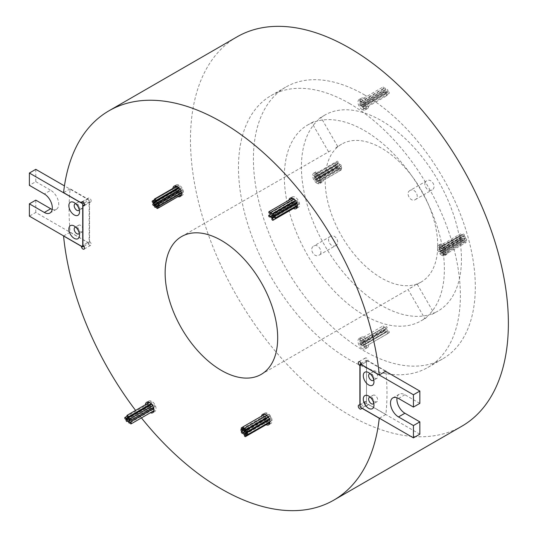 <?xml version="1.0" encoding="UTF-8"?>
<svg xmlns="http://www.w3.org/2000/svg" width="537" height="537" viewBox="0 0 537 537"><rect width="100%" height="100%" fill="white"/><g stroke="black" fill="none" stroke-linecap="round" stroke-linejoin="round"><path stroke-width="0.4" stroke-dasharray="2.69 2.01" d="M373.725 379.881A3.772 2.175 -120 0 0 373.967 378.753A3.772 2.175 -120 0 0 371.295 374.128L368.63 372.591L371.295 374.128A3.772 2.175 -120 0 0 370.201 373.772M373.725 403.287A3.772 2.175 -120 0 0 373.967 402.153A3.772 2.175 -120 0 0 371.295 397.534L368.63 395.997L371.295 397.534A3.772 2.175 -120 0 0 370.201 397.172M375.034 395.38A3.772 2.175 -120 0 0 373.148 395.192A3.772 2.175 -120 0 0 372.564 398.212A3.772 2.175 -120 0 0 375.034 401.542A3.772 2.175 -120 0 0 376.914 401.723A3.772 2.175 -120 0 0 377.498 398.702A3.772 2.175 -120 0 0 375.034 395.38M375.034 371.973A3.772 2.175 -120 0 0 373.148 371.785A3.772 2.175 -120 0 0 372.564 374.813A3.772 2.175 -120 0 0 375.034 378.135A3.772 2.175 -120 0 0 376.914 378.323A3.772 2.175 -120 0 0 377.498 375.296A3.772 2.175 -120 0 0 375.034 371.973M419.84 403.388L404.905 394.762A11.317 6.531 -120 0 0 399.246 394.205A11.317 6.531 -120 0 0 397.038 397.769M419.84 434.185L366.496 403.388L360.092 407.08M366.496 403.388L366.496 360.273L361.159 363.354M366.496 360.273L385.546 371.268M79.288 209.886A3.772 2.175 -120 0 0 79.523 208.759A3.772 2.175 -120 0 0 76.858 204.134L74.187 202.597L76.858 204.134A3.772 2.175 -120 0 0 75.757 203.778M79.288 233.293A3.772 2.175 -120 0 0 79.523 232.159A3.772 2.175 -120 0 0 76.858 227.54L74.187 226.003L76.858 227.54A3.772 2.175 -120 0 0 75.757 227.178M80.59 225.386A3.772 2.175 -120 0 0 78.704 225.198A3.772 2.175 -120 0 0 78.127 228.218A3.772 2.175 -120 0 0 80.59 231.548A3.772 2.175 -120 0 0 82.476 231.729A3.772 2.175 -120 0 0 83.054 228.708A3.772 2.175 -120 0 0 80.59 225.386M80.59 201.979A3.772 2.175 -120 0 0 78.704 201.791A3.772 2.175 -120 0 0 78.127 204.819A3.772 2.175 -120 0 0 80.59 208.141A3.772 2.175 -120 0 0 82.476 208.329A3.772 2.175 -120 0 0 83.054 205.302A3.772 2.175 -120 0 0 80.59 201.979M52.183 209.443A11.317 6.531 -120 0 0 56.378 209.316A11.317 6.531 -120 0 0 58.11 200.247A11.317 6.531 -120 0 0 50.72 190.279L44.316 193.971M35.784 169.336L35.784 181.654L29.381 185.352M35.784 181.654L50.72 190.279M83.9 246.268L89.122 243.248L89.122 200.133L84.014 203.08M89.122 200.133L64.447 185.883M89.122 243.248L35.784 212.451L29.381 216.149M35.784 212.451L35.784 200.133M261.499 416.182A6.035 3.484 -120 0 0 263.707 422.794M263.889 423.002A6.035 3.484 -120 0 0 265.681 424.492A6.035 3.484 -120 0 0 266.104 424.707M269.574 423.834A6.035 3.484 -120 0 0 270.836 423.559A6.035 3.484 -120 0 0 271.756 418.719A6.035 3.484 -120 0 0 267.815 413.403A6.035 3.484 -120 0 0 264.801 413.101A6.035 3.484 -120 0 0 263.929 414.061M263.633 414.953A6.035 3.484 -120 0 0 265.842 421.558M266.023 421.767A6.035 3.484 -120 0 0 267.815 423.257A6.035 3.484 -120 0 0 268.238 423.478M269.138 422.277A0.98 0.564 -120 0 0 268.493 421.397A0.98 0.564 -120 0 0 268.003 421.35A0.98 0.564 -120 0 0 267.856 422.136A0.98 0.564 -120 0 0 268.493 422.995A0.98 0.564 -120 0 0 268.983 423.049M268.554 416.303A0.98 0.564 -120 0 0 269.044 416.356A0.98 0.564 -120 0 0 269.198 415.571A0.98 0.564 -120 0 0 268.554 414.705A0.98 0.564 -120 0 0 268.064 414.658A0.98 0.564 -120 0 0 267.916 415.443A0.98 0.564 -120 0 0 268.554 416.303M265.963 418.491A0.98 0.564 -120 0 0 265.5 418.028A0.98 0.564 -120 0 0 265.01 417.974A0.98 0.564 -120 0 0 264.862 418.766A0.98 0.564 -120 0 0 265.5 419.625A0.98 0.564 -120 0 0 265.99 419.679A0.98 0.564 -120 0 0 266.01 418.571M265.392 415.947A0.98 0.564 -120 0 0 265.882 416A0.98 0.564 -120 0 0 266.03 415.215A0.98 0.564 -120 0 0 265.392 414.349A0.98 0.564 -120 0 0 264.895 414.302A0.98 0.564 -120 0 0 264.748 415.088A0.98 0.564 -120 0 0 265.392 415.947M266.547 415.202A0.98 0.564 -120 0 0 267.037 415.255A0.98 0.564 -120 0 0 267.184 414.463A0.98 0.564 -120 0 0 266.547 413.604A0.98 0.564 -120 0 0 266.057 413.557A0.98 0.564 -120 0 0 265.902 414.342A0.98 0.564 -120 0 0 266.547 415.202M270.729 420.981A0.98 0.564 -120 0 0 271.219 421.035A0.98 0.564 -120 0 0 271.366 420.249A0.98 0.564 -120 0 0 270.729 419.384A0.98 0.564 -120 0 0 270.239 419.337A0.98 0.564 -120 0 0 270.091 420.122A0.98 0.564 -120 0 0 270.729 420.981M270.165 418.108A0.98 0.564 -120 0 0 270.655 418.155A0.98 0.564 -120 0 0 270.802 417.37A0.98 0.564 -120 0 0 270.165 416.504A0.98 0.564 -120 0 0 269.675 416.457A0.98 0.564 -120 0 0 269.52 417.242A0.98 0.564 -120 0 0 270.165 418.108M268.003 416.954A0.98 0.564 -120 0 0 267.312 415.779A0.98 0.564 -120 0 0 266.822 415.725A0.98 0.564 -120 0 0 266.674 416.517A0.98 0.564 -120 0 0 267.312 417.377A0.98 0.564 -120 0 0 267.802 417.43M265.05 417.531A0.98 0.564 -120 0 0 265.54 417.585A0.98 0.564 -120 0 0 265.687 416.799A0.98 0.564 -120 0 0 265.05 415.933A0.98 0.564 -120 0 0 264.56 415.886A0.98 0.564 -120 0 0 264.405 416.672A0.98 0.564 -120 0 0 265.05 417.531M267.708 420.196A0.98 0.564 -120 0 0 267.017 418.947A0.98 0.564 -120 0 0 266.527 418.9A0.98 0.564 -120 0 0 266.379 419.686A0.98 0.564 -120 0 0 267.017 420.552A0.98 0.564 -120 0 0 267.507 420.599M269.943 421.807A0.98 0.564 -120 0 0 270.051 421.015A0.98 0.564 -120 0 0 269.42 420.182A0.98 0.564 -120 0 0 268.93 420.135A0.98 0.564 -120 0 0 268.775 420.921A0.98 0.564 -120 0 0 269.42 421.787A0.98 0.564 -120 0 0 269.91 421.834M269.373 419.222A0.98 0.564 -120 0 0 269.426 418.417A0.98 0.564 -120 0 0 268.809 417.632A0.98 0.564 -120 0 0 268.319 417.585A0.98 0.564 -120 0 0 268.164 418.37A0.98 0.564 -120 0 0 268.809 419.229A0.98 0.564 -120 0 0 269.299 419.283M145.413 404.73A6.035 3.484 -120 0 0 149.675 412.436A6.035 3.484 -120 0 0 150.34 412.765M153.562 411.785A6.035 3.484 -120 0 0 154.824 411.503A6.035 3.484 -120 0 0 155.75 406.67A6.035 3.484 -120 0 0 151.81 401.354A6.035 3.484 -120 0 0 148.789 401.052A6.035 3.484 -120 0 0 147.917 402.005M147.547 403.495A6.035 3.484 -120 0 0 151.81 411.208A6.035 3.484 -120 0 0 152.474 411.53M151.065 403.401A0.98 0.564 -120 0 0 151.555 403.448A0.98 0.564 -120 0 0 151.709 402.663A0.98 0.564 -120 0 0 151.065 401.797A0.98 0.564 -120 0 0 150.575 401.75A0.98 0.564 -120 0 0 150.427 402.535A0.98 0.564 -120 0 0 151.065 403.401M153.629 408.597A0.98 0.564 -120 0 0 153.481 409.382A0.98 0.564 -120 0 0 154.119 410.248A0.98 0.564 -120 0 0 154.609 410.295A0.98 0.564 -120 0 0 154.763 409.509A0.98 0.564 -120 0 0 154.119 408.65A0.98 0.564 -120 0 0 153.783 408.556M154.233 406.704A0.98 0.564 -120 0 0 154.723 406.751A0.98 0.564 -120 0 0 154.878 405.965A0.98 0.564 -120 0 0 154.233 405.099A0.98 0.564 -120 0 0 153.743 405.052A0.98 0.564 -120 0 0 153.595 405.838A0.98 0.564 -120 0 0 154.233 406.704M149.467 404.656A0.98 0.564 -120 0 0 148.897 403.965A0.98 0.564 -120 0 0 148.407 403.918A0.98 0.564 -120 0 0 148.252 404.703A0.98 0.564 -120 0 0 148.897 405.569A0.98 0.564 -120 0 0 149.387 405.616A0.98 0.564 -120 0 0 149.534 404.844M152.313 405.912A0.98 0.564 -120 0 0 152.803 405.959A0.98 0.564 -120 0 0 152.951 405.173A0.98 0.564 -120 0 0 152.313 404.307A0.98 0.564 -120 0 0 151.823 404.26A0.98 0.564 -120 0 0 151.669 405.046A0.98 0.564 -120 0 0 152.313 405.912M152.73 407.905A0.98 0.564 -120 0 0 152.609 407.825A0.98 0.564 -120 0 0 152.119 407.771A0.98 0.564 -120 0 0 151.964 408.556A0.98 0.564 -120 0 0 152.609 409.422A0.98 0.564 -120 0 0 153.099 409.469A0.98 0.564 -120 0 0 153.273 408.805M150.206 407.885A0.98 0.564 -120 0 0 150.696 407.932A0.98 0.564 -120 0 0 150.843 407.147A0.98 0.564 -120 0 0 150.206 406.281A0.98 0.564 -120 0 0 149.716 406.234A0.98 0.564 -120 0 0 149.561 407.019A0.98 0.564 -120 0 0 150.206 407.885M150.326 404.388A0.98 0.564 -120 0 0 150.172 405.173A0.98 0.564 -120 0 0 150.816 406.039A0.98 0.564 -120 0 0 151.306 406.086A0.98 0.564 -120 0 0 151.105 404.676M172.887 188.406A6.035 3.484 -120 0 0 173.263 191.179M173.35 191.44A6.035 3.484 -120 0 0 177.136 196.273A6.035 3.484 -120 0 0 177.969 196.663M181.023 195.622A6.035 3.484 -120 0 0 182.285 195.34A6.035 3.484 -120 0 0 183.211 190.507A6.035 3.484 -120 0 0 179.271 185.191A6.035 3.484 -120 0 0 176.25 184.889A6.035 3.484 -120 0 0 175.384 185.842M175.022 187.178A6.035 3.484 -120 0 0 175.398 189.95M175.485 190.212A6.035 3.484 -120 0 0 179.271 195.045A6.035 3.484 -120 0 0 180.103 195.428M178.593 187.051A0.98 0.564 -120 0 0 179.083 187.098A0.98 0.564 -120 0 0 179.23 186.312A0.98 0.564 -120 0 0 178.593 185.446A0.98 0.564 -120 0 0 178.103 185.399A0.98 0.564 -120 0 0 177.955 186.185A0.98 0.564 -120 0 0 178.593 187.051M178.532 193.743A0.98 0.564 -120 0 0 179.022 193.79A0.98 0.564 -120 0 0 179.17 193.005A0.98 0.564 -120 0 0 178.532 192.139A0.98 0.564 -120 0 0 178.042 192.092A0.98 0.564 -120 0 0 177.888 192.877A0.98 0.564 -120 0 0 178.532 193.743M181.587 190.42A0.98 0.564 -120 0 0 182.077 190.467A0.98 0.564 -120 0 0 182.224 189.682A0.98 0.564 -120 0 0 181.587 188.823A0.98 0.564 -120 0 0 181.097 188.769A0.98 0.564 -120 0 0 180.942 189.554A0.98 0.564 -120 0 0 181.587 190.42M181.694 194.099A0.98 0.564 -120 0 0 182.191 194.146A0.98 0.564 -120 0 0 182.338 193.36A0.98 0.564 -120 0 0 181.694 192.494A0.98 0.564 -120 0 0 181.204 192.447A0.98 0.564 -120 0 0 181.056 193.233A0.98 0.564 -120 0 0 181.694 194.099M181.177 194.73A0.98 0.564 -120 0 0 180.539 193.246A0.98 0.564 -120 0 0 180.049 193.192A0.98 0.564 -120 0 0 179.902 193.978A0.98 0.564 -120 0 0 180.539 194.844A0.98 0.564 -120 0 0 181.029 194.891M176.962 189.004A0.98 0.564 -120 0 0 176.358 187.46A0.98 0.564 -120 0 0 175.868 187.413A0.98 0.564 -120 0 0 175.72 188.198A0.98 0.564 -120 0 0 176.358 189.064A0.98 0.564 -120 0 0 176.848 189.111M176.921 191.937A0.98 0.564 -120 0 0 177.411 191.991A0.98 0.564 -120 0 0 177.566 191.206A0.98 0.564 -120 0 0 176.921 190.34A0.98 0.564 -120 0 0 176.431 190.293A0.98 0.564 -120 0 0 176.284 191.078A0.98 0.564 -120 0 0 176.921 191.937M180.231 191.534A0.98 0.564 -120 0 0 179.774 191.071A0.98 0.564 -120 0 0 179.284 191.018A0.98 0.564 -120 0 0 179.136 191.803A0.98 0.564 -120 0 0 179.774 192.669A0.98 0.564 -120 0 0 180.264 192.716A0.98 0.564 -120 0 0 180.271 191.602M182.036 192.514A0.98 0.564 -120 0 0 182.526 192.561A0.98 0.564 -120 0 0 182.681 191.776A0.98 0.564 -120 0 0 182.036 190.91A0.98 0.564 -120 0 0 181.546 190.863A0.98 0.564 -120 0 0 181.399 191.649A0.98 0.564 -120 0 0 182.036 192.514M180.07 189.494A0.98 0.564 -120 0 0 180.56 189.548A0.98 0.564 -120 0 0 180.707 188.762A0.98 0.564 -120 0 0 180.07 187.896A0.98 0.564 -120 0 0 179.58 187.849A0.98 0.564 -120 0 0 179.425 188.635A0.98 0.564 -120 0 0 180.07 189.494M178.311 187.541A0.98 0.564 -120 0 0 177.666 186.661A0.98 0.564 -120 0 0 177.176 186.614A0.98 0.564 -120 0 0 177.029 187.4A0.98 0.564 -120 0 0 177.666 188.265A0.98 0.564 -120 0 0 178.156 188.312M178.277 190.816A0.98 0.564 -120 0 0 178.767 190.863A0.98 0.564 -120 0 0 178.922 190.078A0.98 0.564 -120 0 0 178.277 189.212A0.98 0.564 -120 0 0 177.787 189.165A0.98 0.564 -120 0 0 177.64 189.95A0.98 0.564 -120 0 0 178.277 190.816M288.933 200.194A6.035 3.484 -120 0 0 293.148 208.329A6.035 3.484 -120 0 0 293.424 208.477M297.035 207.671A6.035 3.484 -120 0 0 298.297 207.396A6.035 3.484 -120 0 0 299.223 202.556A6.035 3.484 -120 0 0 295.276 197.24A6.035 3.484 -120 0 0 292.262 196.938A6.035 3.484 -120 0 0 291.39 197.891M291.067 198.965A6.035 3.484 -120 0 0 295.276 207.094A6.035 3.484 -120 0 0 295.558 207.248M296.592 205.731A0.98 0.564 -120 0 0 296.021 205.047A0.98 0.564 -120 0 0 295.531 205A0.98 0.564 -120 0 0 295.377 205.785A0.98 0.564 -120 0 0 296.021 206.651A0.98 0.564 -120 0 0 296.511 206.698M293.403 198.63A0.98 0.564 -120 0 0 292.967 198.2A0.98 0.564 -120 0 0 292.477 198.146A0.98 0.564 -120 0 0 292.323 198.938A0.98 0.564 -120 0 0 292.967 199.798A0.98 0.564 -120 0 0 293.457 199.851A0.98 0.564 -120 0 0 293.638 199.18M292.974 201.825A0.98 0.564 -120 0 0 292.853 201.744A0.98 0.564 -120 0 0 292.363 201.697A0.98 0.564 -120 0 0 292.209 202.483A0.98 0.564 -120 0 0 292.853 203.348A0.98 0.564 -120 0 0 293.343 203.395A0.98 0.564 -120 0 0 293.35 202.274M298.189 204.476A0.98 0.564 -120 0 0 298.679 204.53A0.98 0.564 -120 0 0 298.834 203.745A0.98 0.564 -120 0 0 298.189 202.879A0.98 0.564 -120 0 0 297.699 202.832A0.98 0.564 -120 0 0 297.552 203.617A0.98 0.564 -120 0 0 298.189 204.476M294.773 204.141A0.98 0.564 -120 0 0 295.263 204.188A0.98 0.564 -120 0 0 295.417 203.402A0.98 0.564 -120 0 0 294.773 202.536A0.98 0.564 -120 0 0 294.283 202.489A0.98 0.564 -120 0 0 294.135 203.275A0.98 0.564 -120 0 0 294.773 204.141M295.175 200.234A0.98 0.564 -120 0 0 294.477 199.026A0.98 0.564 -120 0 0 293.987 198.972A0.98 0.564 -120 0 0 293.84 199.757A0.98 0.564 -120 0 0 294.477 200.623A0.98 0.564 -120 0 0 294.967 200.67M296.88 202.167A0.98 0.564 -120 0 0 297.37 202.214A0.98 0.564 -120 0 0 297.525 201.429A0.98 0.564 -120 0 0 296.88 200.563A0.98 0.564 -120 0 0 296.39 200.516A0.98 0.564 -120 0 0 296.243 201.301A0.98 0.564 -120 0 0 296.88 202.167M296.578 202.671A0.98 0.564 -120 0 0 296.27 202.409A0.98 0.564 -120 0 0 295.78 202.362A0.98 0.564 -120 0 0 295.632 203.147A0.98 0.564 -120 0 0 296.27 204.013A0.98 0.564 -120 0 0 296.76 204.06A0.98 0.564 -120 0 0 296.914 203.281L297.699 202.832M385.868 371.087L368.093 360.824A2.262 1.309 -120 0 0 367.107 358.548A2.262 1.309 -120 0 0 365.368 357.944A2.262 1.309 -120 0 0 365.019 359.756A2.262 1.309 -120 0 0 366.496 361.75L366.496 401.414A2.262 1.309 -120 0 0 365.368 401.307A2.262 1.309 -120 0 0 365.019 403.119A2.262 1.309 -120 0 0 366.496 405.113A2.262 1.309 -120 0 0 367.63 405.22A2.262 1.309 -120 0 0 368.093 404.186L361.589 407.945M63.675 235.944L70.179 232.185A224.795 129.786 -120 0 1 70.179 188.829L87.954 199.086A2.262 1.309 60 0 1 88.417 198.052A2.262 1.309 60 0 1 90.686 199.355A2.262 1.309 60 0 1 90.686 201.972A2.262 1.309 60 0 1 89.551 201.858L89.551 241.522L82.94 245.342M89.551 241.522A2.262 1.309 60 0 1 91.028 243.516A2.262 1.309 60 0 1 90.686 245.328A2.262 1.309 60 0 1 89.551 245.221A2.262 1.309 60 0 1 87.954 242.449L81.443 246.201M364.361 98.506A6.035 3.484 -120 0 0 361.347 98.204A6.035 3.484 -120 0 0 360.421 103.044A6.035 3.484 -120 0 0 364.361 108.36A6.035 3.484 -120 0 0 367.382 108.655A6.035 3.484 -120 0 0 368.308 103.822A6.035 3.484 -120 0 0 364.361 98.506M362.227 109.588A6.035 3.484 60 0 1 358.286 104.272A6.035 3.484 60 0 1 359.213 99.439A6.035 3.484 60 0 1 362.227 99.734A6.035 3.484 60 0 1 366.174 105.057A6.035 3.484 60 0 1 365.247 109.89A6.035 3.484 60 0 1 362.227 109.588M362.972 107.541A0.98 0.564 60 0 1 363.609 108.407A0.98 0.564 60 0 1 363.462 109.192A0.98 0.564 60 0 1 362.972 109.145A0.98 0.564 60 0 1 362.327 108.279A0.98 0.564 60 0 1 362.482 107.494A0.98 0.564 60 0 1 362.972 107.541M386.439 93.995A0.98 0.564 60 0 1 387.083 94.854A0.98 0.564 60 0 1 386.929 95.64A0.98 0.564 60 0 1 386.439 95.593A0.98 0.564 60 0 1 385.801 94.734A0.98 0.564 60 0 1 385.949 93.941A0.98 0.564 60 0 1 386.439 93.995M359.918 100.694A0.98 0.564 60 0 1 360.555 101.56A0.98 0.564 60 0 1 360.408 102.345A0.98 0.564 60 0 1 359.918 102.299A0.98 0.564 60 0 1 359.273 101.433A0.98 0.564 60 0 1 359.428 100.647A0.98 0.564 60 0 1 359.918 100.694M383.384 87.142A0.98 0.564 60 0 1 384.029 88.008A0.98 0.564 60 0 1 383.874 88.793A0.98 0.564 60 0 1 383.384 88.746A0.98 0.564 60 0 1 382.747 87.88A0.98 0.564 60 0 1 382.894 87.095A0.98 0.564 60 0 1 383.384 87.142M359.803 104.238A0.98 0.564 60 0 1 360.441 105.104A0.98 0.564 60 0 1 360.293 105.89A0.98 0.564 60 0 1 359.803 105.843A0.98 0.564 60 0 1 359.159 104.977A0.98 0.564 60 0 1 359.313 104.191A0.98 0.564 60 0 1 359.803 104.238M383.27 90.693A0.98 0.564 60 0 1 383.915 91.559A0.98 0.564 60 0 1 383.76 92.344A0.98 0.564 60 0 1 383.27 92.29A0.98 0.564 60 0 1 382.633 91.431A0.98 0.564 60 0 1 382.78 90.646A0.98 0.564 60 0 1 383.27 90.693M365.14 105.373A0.98 0.564 60 0 1 365.784 106.239A0.98 0.564 60 0 1 365.63 107.024A0.98 0.564 60 0 1 365.14 106.977A0.98 0.564 60 0 1 364.502 106.111A0.98 0.564 60 0 1 364.65 105.326A0.98 0.564 60 0 1 365.14 105.373M388.613 91.82A0.98 0.564 60 0 1 389.251 92.686A0.98 0.564 60 0 1 389.103 93.472A0.98 0.564 60 0 1 388.613 93.425A0.98 0.564 60 0 1 387.969 92.559A0.98 0.564 60 0 1 388.123 91.773A0.98 0.564 60 0 1 388.613 91.82M361.723 105.03A0.98 0.564 60 0 1 362.368 105.896A0.98 0.564 60 0 1 362.213 106.682A0.98 0.564 60 0 1 361.723 106.635A0.98 0.564 60 0 1 361.086 105.769A0.98 0.564 60 0 1 361.233 104.984A0.98 0.564 60 0 1 361.723 105.03M385.197 91.485A0.98 0.564 60 0 1 385.834 92.351A0.98 0.564 60 0 1 385.687 93.136A0.98 0.564 60 0 1 385.197 93.082A0.98 0.564 60 0 1 384.552 92.223A0.98 0.564 60 0 1 384.707 91.438A0.98 0.564 60 0 1 385.197 91.485M361.428 101.52A0.98 0.564 60 0 1 362.072 102.386A0.98 0.564 60 0 1 361.918 103.171A0.98 0.564 60 0 1 361.428 103.124A0.98 0.564 60 0 1 360.79 102.258A0.98 0.564 60 0 1 360.938 101.473A0.98 0.564 60 0 1 361.428 101.52M384.901 87.967A0.98 0.564 60 0 1 385.539 88.833A0.98 0.564 60 0 1 385.391 89.619A0.98 0.564 60 0 1 384.901 89.572A0.98 0.564 60 0 1 384.257 88.706A0.98 0.564 60 0 1 384.411 87.92A0.98 0.564 60 0 1 384.901 87.967M363.831 103.057A0.98 0.564 60 0 1 364.475 103.923A0.98 0.564 60 0 1 364.321 104.708A0.98 0.564 60 0 1 363.831 104.661A0.98 0.564 60 0 1 363.193 103.795A0.98 0.564 60 0 1 363.341 103.01A0.98 0.564 60 0 1 363.831 103.057M387.305 89.511A0.98 0.564 60 0 1 387.942 90.377A0.98 0.564 60 0 1 387.795 91.162A0.98 0.564 60 0 1 387.305 91.109A0.98 0.564 60 0 1 386.66 90.25A0.98 0.564 60 0 1 386.808 89.464A0.98 0.564 60 0 1 387.305 89.511M363.22 104.91A0.98 0.564 60 0 1 363.858 105.769A0.98 0.564 60 0 1 363.71 106.554A0.98 0.564 60 0 1 363.22 106.507A0.98 0.564 60 0 1 362.582 105.641A0.98 0.564 60 0 1 362.73 104.856A0.98 0.564 60 0 1 363.22 104.91M386.687 91.357A0.98 0.564 60 0 1 387.331 92.223A0.98 0.564 60 0 1 387.184 93.008A0.98 0.564 60 0 1 386.687 92.955A0.98 0.564 60 0 1 386.049 92.096A0.98 0.564 60 0 1 386.197 91.31A0.98 0.564 60 0 1 386.687 91.357M364.361 337.484A6.035 3.484 -120 0 0 361.347 337.189A6.035 3.484 -120 0 0 360.421 342.022A6.035 3.484 -120 0 0 364.361 347.338A6.035 3.484 -120 0 0 367.382 347.64A6.035 3.484 -120 0 0 368.308 342.801A6.035 3.484 -120 0 0 364.361 337.484M362.227 348.573A6.035 3.484 60 0 1 358.286 343.25A6.035 3.484 60 0 1 359.213 338.417A6.035 3.484 60 0 1 362.227 338.719A6.035 3.484 60 0 1 366.174 344.036A6.035 3.484 60 0 1 365.247 348.869A6.035 3.484 60 0 1 362.227 348.573M362.972 340.015A0.98 0.564 60 0 1 363.609 340.881A0.98 0.564 60 0 1 363.462 341.666A0.98 0.564 60 0 1 362.972 341.619A0.98 0.564 60 0 1 362.327 340.753A0.98 0.564 60 0 1 362.482 339.968A0.98 0.564 60 0 1 362.972 340.015M386.439 326.469A0.98 0.564 60 0 1 387.083 327.335A0.98 0.564 60 0 1 386.929 328.12A0.98 0.564 60 0 1 386.439 328.067A0.98 0.564 60 0 1 385.801 327.208A0.98 0.564 60 0 1 385.949 326.422A0.98 0.564 60 0 1 386.439 326.469M359.918 343.338A0.98 0.564 60 0 1 360.555 344.204A0.98 0.564 60 0 1 360.408 344.989A0.98 0.564 60 0 1 359.918 344.942A0.98 0.564 60 0 1 359.273 344.076A0.98 0.564 60 0 1 359.428 343.291A0.98 0.564 60 0 1 359.918 343.338M383.384 329.792A0.98 0.564 60 0 1 384.029 330.651A0.98 0.564 60 0 1 383.874 331.436A0.98 0.564 60 0 1 383.384 331.389A0.98 0.564 60 0 1 382.747 330.524A0.98 0.564 60 0 1 382.894 329.738A0.98 0.564 60 0 1 383.384 329.792M359.803 339.659A0.98 0.564 60 0 1 360.441 340.525A0.98 0.564 60 0 1 360.293 341.31A0.98 0.564 60 0 1 359.803 341.263A0.98 0.564 60 0 1 359.159 340.398A0.98 0.564 60 0 1 359.313 339.612A0.98 0.564 60 0 1 359.803 339.659M383.27 326.113A0.98 0.564 60 0 1 383.915 326.979A0.98 0.564 60 0 1 383.76 327.765A0.98 0.564 60 0 1 383.27 327.711A0.98 0.564 60 0 1 382.633 326.852A0.98 0.564 60 0 1 382.78 326.066A0.98 0.564 60 0 1 383.27 326.113M365.14 344.694A0.98 0.564 60 0 1 365.784 345.559A0.98 0.564 60 0 1 365.63 346.345A0.98 0.564 60 0 1 365.14 346.298A0.98 0.564 60 0 1 364.502 345.432A0.98 0.564 60 0 1 364.65 344.647A0.98 0.564 60 0 1 365.14 344.694M388.613 331.148A0.98 0.564 60 0 1 389.251 332.007A0.98 0.564 60 0 1 389.103 332.799A0.98 0.564 60 0 1 388.613 332.745A0.98 0.564 60 0 1 387.969 331.886A0.98 0.564 60 0 1 388.123 331.094A0.98 0.564 60 0 1 388.613 331.148M361.723 341.089A0.98 0.564 60 0 1 362.368 341.955A0.98 0.564 60 0 1 362.213 342.74A0.98 0.564 60 0 1 361.723 342.693A0.98 0.564 60 0 1 361.086 341.827A0.98 0.564 60 0 1 361.233 341.042A0.98 0.564 60 0 1 361.723 341.089M385.197 327.543A0.98 0.564 60 0 1 385.834 328.402A0.98 0.564 60 0 1 385.687 329.188A0.98 0.564 60 0 1 385.197 329.141A0.98 0.564 60 0 1 384.552 328.275A0.98 0.564 60 0 1 384.707 327.489A0.98 0.564 60 0 1 385.197 327.543M361.428 344.264A0.98 0.564 60 0 1 362.072 345.13A0.98 0.564 60 0 1 361.918 345.915A0.98 0.564 60 0 1 361.428 345.868A0.98 0.564 60 0 1 360.79 345.002A0.98 0.564 60 0 1 360.938 344.217A0.98 0.564 60 0 1 361.428 344.264M384.901 330.711A0.98 0.564 60 0 1 385.539 331.577A0.98 0.564 60 0 1 385.391 332.363A0.98 0.564 60 0 1 384.901 332.316A0.98 0.564 60 0 1 384.257 331.45A0.98 0.564 60 0 1 384.411 330.664A0.98 0.564 60 0 1 384.901 330.711M363.831 345.499A0.98 0.564 60 0 1 364.475 346.358A0.98 0.564 60 0 1 364.321 347.144A0.98 0.564 60 0 1 363.831 347.097A0.98 0.564 60 0 1 363.193 346.231A0.98 0.564 60 0 1 363.341 345.445A0.98 0.564 60 0 1 363.831 345.499M387.305 331.947A0.98 0.564 60 0 1 387.942 332.812A0.98 0.564 60 0 1 387.795 333.598A0.98 0.564 60 0 1 387.305 333.544A0.98 0.564 60 0 1 386.66 332.685A0.98 0.564 60 0 1 386.808 331.9A0.98 0.564 60 0 1 387.305 331.947M363.22 342.942A0.98 0.564 60 0 1 363.858 343.808A0.98 0.564 60 0 1 363.71 344.593A0.98 0.564 60 0 1 363.22 344.546A0.98 0.564 60 0 1 362.582 343.68A0.98 0.564 60 0 1 362.73 342.895A0.98 0.564 60 0 1 363.22 342.942M386.687 329.396A0.98 0.564 60 0 1 387.331 330.255A0.98 0.564 60 0 1 387.184 331.047A0.98 0.564 60 0 1 386.687 330.993A0.98 0.564 60 0 1 386.049 330.134A0.98 0.564 60 0 1 386.197 329.342A0.98 0.564 60 0 1 386.687 329.396M319.025 181.962A6.035 3.484 60 0 1 315.078 176.646A6.035 3.484 60 0 1 316.004 171.806A6.035 3.484 60 0 1 319.025 172.108A6.035 3.484 60 0 1 322.965 177.425A6.035 3.484 60 0 1 322.039 182.265A6.035 3.484 60 0 1 319.025 181.962M316.89 183.198A6.035 3.484 60 0 1 312.95 177.875A6.035 3.484 60 0 1 313.87 173.042A6.035 3.484 60 0 1 316.89 173.344A6.035 3.484 60 0 1 320.831 178.66A6.035 3.484 60 0 1 319.904 183.493A6.035 3.484 60 0 1 316.89 183.198M316.212 173.599A0.98 0.564 60 0 1 316.85 174.465A0.98 0.564 60 0 1 316.702 175.25A0.98 0.564 60 0 1 316.212 175.203A0.98 0.564 60 0 1 315.568 174.337A0.98 0.564 60 0 1 315.722 173.552A0.98 0.564 60 0 1 316.212 173.599M337.545 161.281A0.98 0.564 60 0 1 338.189 162.147A0.98 0.564 60 0 1 338.042 162.933A0.98 0.564 60 0 1 337.545 162.886A0.98 0.564 60 0 1 336.907 162.02A0.98 0.564 60 0 1 337.055 161.234A0.98 0.564 60 0 1 337.545 161.281M316.152 180.291A0.98 0.564 60 0 1 316.79 181.157A0.98 0.564 60 0 1 316.642 181.942A0.98 0.564 60 0 1 316.152 181.895A0.98 0.564 60 0 1 315.508 181.029A0.98 0.564 60 0 1 315.655 180.244A0.98 0.564 60 0 1 316.152 180.291M337.484 167.974A0.98 0.564 60 0 1 338.129 168.84A0.98 0.564 60 0 1 337.974 169.625A0.98 0.564 60 0 1 337.484 169.578A0.98 0.564 60 0 1 336.847 168.712A0.98 0.564 60 0 1 336.994 167.927A0.98 0.564 60 0 1 337.484 167.974M319.206 176.968A0.98 0.564 60 0 1 319.844 177.834A0.98 0.564 60 0 1 319.696 178.62A0.98 0.564 60 0 1 319.206 178.573A0.98 0.564 60 0 1 318.562 177.707A0.98 0.564 60 0 1 318.716 176.921A0.98 0.564 60 0 1 319.206 176.968M340.539 164.651A0.98 0.564 60 0 1 341.183 165.517A0.98 0.564 60 0 1 341.029 166.302A0.98 0.564 60 0 1 340.539 166.255A0.98 0.564 60 0 1 339.901 165.389A0.98 0.564 60 0 1 340.049 164.604A0.98 0.564 60 0 1 340.539 164.651M319.314 180.647A0.98 0.564 60 0 1 319.958 181.513A0.98 0.564 60 0 1 319.804 182.298A0.98 0.564 60 0 1 319.314 182.251A0.98 0.564 60 0 1 318.676 181.385A0.98 0.564 60 0 1 318.824 180.6A0.98 0.564 60 0 1 319.314 180.647M340.653 168.329A0.98 0.564 60 0 1 341.29 169.195A0.98 0.564 60 0 1 341.143 169.981A0.98 0.564 60 0 1 340.653 169.934A0.98 0.564 60 0 1 340.015 169.068A0.98 0.564 60 0 1 340.163 168.282A0.98 0.564 60 0 1 340.653 168.329M318.159 181.392A0.98 0.564 60 0 1 318.803 182.258A0.98 0.564 60 0 1 318.649 183.043A0.98 0.564 60 0 1 318.159 182.996A0.98 0.564 60 0 1 317.521 182.13A0.98 0.564 60 0 1 317.669 181.345A0.98 0.564 60 0 1 318.159 181.392M339.498 169.074A0.98 0.564 60 0 1 340.136 169.94A0.98 0.564 60 0 1 339.988 170.726A0.98 0.564 60 0 1 339.498 170.679A0.98 0.564 60 0 1 338.854 169.813A0.98 0.564 60 0 1 339.008 169.027A0.98 0.564 60 0 1 339.498 169.074M313.977 175.612A0.98 0.564 60 0 1 314.615 176.478A0.98 0.564 60 0 1 314.467 177.264A0.98 0.564 60 0 1 313.977 177.217A0.98 0.564 60 0 1 313.333 176.351A0.98 0.564 60 0 1 313.487 175.565A0.98 0.564 60 0 1 313.977 175.612M335.31 163.295A0.98 0.564 60 0 1 335.954 164.161A0.98 0.564 60 0 1 335.806 164.946A0.98 0.564 60 0 1 335.31 164.899A0.98 0.564 60 0 1 334.672 164.033A0.98 0.564 60 0 1 334.82 163.248A0.98 0.564 60 0 1 335.31 163.295M314.541 178.492A0.98 0.564 60 0 1 315.179 179.351A0.98 0.564 60 0 1 315.031 180.137A0.98 0.564 60 0 1 314.541 180.09A0.98 0.564 60 0 1 313.903 179.224A0.98 0.564 60 0 1 314.051 178.438A0.98 0.564 60 0 1 314.541 178.492M335.88 166.175A0.98 0.564 60 0 1 336.518 167.034A0.98 0.564 60 0 1 336.37 167.819A0.98 0.564 60 0 1 335.88 167.772A0.98 0.564 60 0 1 335.236 166.906A0.98 0.564 60 0 1 335.39 166.121A0.98 0.564 60 0 1 335.88 166.175M317.394 179.217A0.98 0.564 60 0 1 318.032 180.083A0.98 0.564 60 0 1 317.884 180.868A0.98 0.564 60 0 1 317.394 180.821A0.98 0.564 60 0 1 316.749 179.955A0.98 0.564 60 0 1 316.904 179.17A0.98 0.564 60 0 1 317.394 179.217M338.726 166.9A0.98 0.564 60 0 1 339.371 167.766A0.98 0.564 60 0 1 339.223 168.551A0.98 0.564 60 0 1 338.726 168.504A0.98 0.564 60 0 1 338.088 167.638A0.98 0.564 60 0 1 338.236 166.853A0.98 0.564 60 0 1 338.726 166.9M319.656 179.063A0.98 0.564 60 0 1 320.294 179.929A0.98 0.564 60 0 1 320.146 180.714A0.98 0.564 60 0 1 319.656 180.667A0.98 0.564 60 0 1 319.018 179.801A0.98 0.564 60 0 1 319.166 179.016A0.98 0.564 60 0 1 319.656 179.063M340.995 166.745A0.98 0.564 60 0 1 341.633 167.611A0.98 0.564 60 0 1 341.485 168.396A0.98 0.564 60 0 1 340.995 168.35A0.98 0.564 60 0 1 340.351 167.484A0.98 0.564 60 0 1 340.505 166.698A0.98 0.564 60 0 1 340.995 166.745M317.689 176.049A0.98 0.564 60 0 1 318.327 176.908A0.98 0.564 60 0 1 318.179 177.693A0.98 0.564 60 0 1 317.689 177.646A0.98 0.564 60 0 1 317.045 176.78A0.98 0.564 60 0 1 317.199 175.995A0.98 0.564 60 0 1 317.689 176.049M339.022 163.731A0.98 0.564 60 0 1 339.666 164.59A0.98 0.564 60 0 1 339.512 165.376A0.98 0.564 60 0 1 339.022 165.329A0.98 0.564 60 0 1 338.384 164.463A0.98 0.564 60 0 1 338.532 163.678A0.98 0.564 60 0 1 339.022 163.731M315.286 174.814A0.98 0.564 60 0 1 315.931 175.68A0.98 0.564 60 0 1 315.776 176.465A0.98 0.564 60 0 1 315.286 176.418A0.98 0.564 60 0 1 314.648 175.552A0.98 0.564 60 0 1 314.796 174.767A0.98 0.564 60 0 1 315.286 174.814M336.625 162.496A0.98 0.564 60 0 1 337.263 163.362A0.98 0.564 60 0 1 337.115 164.147A0.98 0.564 60 0 1 336.625 164.094A0.98 0.564 60 0 1 335.981 163.235A0.98 0.564 60 0 1 336.135 162.449A0.98 0.564 60 0 1 336.625 162.496M315.897 177.364A0.98 0.564 60 0 1 316.541 178.23A0.98 0.564 60 0 1 316.387 179.016A0.98 0.564 60 0 1 315.897 178.969A0.98 0.564 60 0 1 315.259 178.103A0.98 0.564 60 0 1 315.407 177.317A0.98 0.564 60 0 1 315.897 177.364M337.236 165.047A0.98 0.564 60 0 1 337.874 165.913A0.98 0.564 60 0 1 337.726 166.698A0.98 0.564 60 0 1 337.236 166.651A0.98 0.564 60 0 1 336.592 165.785A0.98 0.564 60 0 1 336.746 165A0.98 0.564 60 0 1 337.236 165.047M443.837 254.028A6.035 3.484 60 0 1 439.897 248.705A6.035 3.484 60 0 1 440.823 243.872A6.035 3.484 60 0 1 443.837 244.174A6.035 3.484 60 0 1 447.784 249.49A6.035 3.484 60 0 1 446.858 254.323A6.035 3.484 60 0 1 443.837 254.028M441.709 255.256A6.035 3.484 60 0 1 437.762 249.94A6.035 3.484 60 0 1 438.689 245.107A6.035 3.484 60 0 1 441.709 245.402A6.035 3.484 60 0 1 445.65 250.719A6.035 3.484 60 0 1 444.723 255.558A6.035 3.484 60 0 1 441.709 255.256M442.387 246.443A0.98 0.564 60 0 1 443.025 247.309A0.98 0.564 60 0 1 442.877 248.094A0.98 0.564 60 0 1 442.387 248.047A0.98 0.564 60 0 1 441.743 247.181A0.98 0.564 60 0 1 441.897 246.396A0.98 0.564 60 0 1 442.387 246.443M463.72 234.125A0.98 0.564 60 0 1 464.364 234.991A0.98 0.564 60 0 1 464.21 235.777A0.98 0.564 60 0 1 463.72 235.73A0.98 0.564 60 0 1 463.082 234.864A0.98 0.564 60 0 1 463.23 234.078A0.98 0.564 60 0 1 463.72 234.125M442.448 253.209A0.98 0.564 60 0 1 443.085 254.075A0.98 0.564 60 0 1 442.938 254.86A0.98 0.564 60 0 1 442.448 254.813A0.98 0.564 60 0 1 441.81 253.947A0.98 0.564 60 0 1 441.958 253.162A0.98 0.564 60 0 1 442.448 253.209M463.787 240.891A0.98 0.564 60 0 1 464.424 241.757A0.98 0.564 60 0 1 464.277 242.543A0.98 0.564 60 0 1 463.787 242.496A0.98 0.564 60 0 1 463.142 241.63A0.98 0.564 60 0 1 463.297 240.845A0.98 0.564 60 0 1 463.787 240.891M439.394 246.362A0.98 0.564 60 0 1 440.031 247.228A0.98 0.564 60 0 1 439.884 248.013A0.98 0.564 60 0 1 439.394 247.96A0.98 0.564 60 0 1 438.749 247.101A0.98 0.564 60 0 1 438.904 246.315A0.98 0.564 60 0 1 439.394 246.362M460.726 234.045A0.98 0.564 60 0 1 461.37 234.904A0.98 0.564 60 0 1 461.223 235.696A0.98 0.564 60 0 1 460.726 235.642A0.98 0.564 60 0 1 460.088 234.783A0.98 0.564 60 0 1 460.236 233.998A0.98 0.564 60 0 1 460.726 234.045M439.279 249.906A0.98 0.564 60 0 1 439.924 250.772A0.98 0.564 60 0 1 439.769 251.558A0.98 0.564 60 0 1 439.279 251.511A0.98 0.564 60 0 1 438.642 250.645A0.98 0.564 60 0 1 438.789 249.859A0.98 0.564 60 0 1 439.279 249.906M460.618 237.589A0.98 0.564 60 0 1 461.256 238.455A0.98 0.564 60 0 1 461.108 239.24A0.98 0.564 60 0 1 460.618 239.193A0.98 0.564 60 0 1 459.974 238.327A0.98 0.564 60 0 1 460.128 237.542A0.98 0.564 60 0 1 460.618 237.589M440.434 251.987A0.98 0.564 60 0 1 441.078 252.853A0.98 0.564 60 0 1 440.924 253.639A0.98 0.564 60 0 1 440.434 253.592A0.98 0.564 60 0 1 439.796 252.726A0.98 0.564 60 0 1 439.944 251.94A0.98 0.564 60 0 1 440.434 251.987M461.773 239.67A0.98 0.564 60 0 1 462.411 240.536A0.98 0.564 60 0 1 462.263 241.321A0.98 0.564 60 0 1 461.773 241.274A0.98 0.564 60 0 1 461.129 240.408A0.98 0.564 60 0 1 461.283 239.623A0.98 0.564 60 0 1 461.773 239.67M444.623 251.041A0.98 0.564 60 0 1 445.26 251.907A0.98 0.564 60 0 1 445.113 252.692A0.98 0.564 60 0 1 444.623 252.645A0.98 0.564 60 0 1 443.978 251.779A0.98 0.564 60 0 1 444.133 250.994A0.98 0.564 60 0 1 444.623 251.041M465.955 238.723A0.98 0.564 60 0 1 466.599 239.589A0.98 0.564 60 0 1 466.445 240.375A0.98 0.564 60 0 1 465.955 240.321A0.98 0.564 60 0 1 465.317 239.462A0.98 0.564 60 0 1 465.465 238.676A0.98 0.564 60 0 1 465.955 238.723M444.052 253.263A0.98 0.564 60 0 1 444.696 254.129A0.98 0.564 60 0 1 444.542 254.914A0.98 0.564 60 0 1 444.052 254.867A0.98 0.564 60 0 1 443.414 254.001A0.98 0.564 60 0 1 443.562 253.216A0.98 0.564 60 0 1 444.052 253.263M465.391 240.945A0.98 0.564 60 0 1 466.029 241.811A0.98 0.564 60 0 1 465.881 242.596A0.98 0.564 60 0 1 465.391 242.549A0.98 0.564 60 0 1 464.753 241.684A0.98 0.564 60 0 1 464.901 240.898A0.98 0.564 60 0 1 465.391 240.945M441.206 250.698A0.98 0.564 60 0 1 441.844 251.564A0.98 0.564 60 0 1 441.696 252.35A0.98 0.564 60 0 1 441.206 252.303A0.98 0.564 60 0 1 440.562 251.437A0.98 0.564 60 0 1 440.716 250.651A0.98 0.564 60 0 1 441.206 250.698M462.538 238.381A0.98 0.564 60 0 1 463.183 239.247A0.98 0.564 60 0 1 463.028 240.032A0.98 0.564 60 0 1 462.538 239.985A0.98 0.564 60 0 1 461.901 239.119A0.98 0.564 60 0 1 462.048 238.334A0.98 0.564 60 0 1 462.538 238.381M438.937 247.933A0.98 0.564 60 0 1 439.581 248.799A0.98 0.564 60 0 1 439.427 249.584A0.98 0.564 60 0 1 438.937 249.53A0.98 0.564 60 0 1 438.299 248.671A0.98 0.564 60 0 1 438.447 247.886A0.98 0.564 60 0 1 438.937 247.933M460.276 235.615A0.98 0.564 60 0 1 460.914 236.481A0.98 0.564 60 0 1 460.766 237.267A0.98 0.564 60 0 1 460.276 237.213A0.98 0.564 60 0 1 459.638 236.354A0.98 0.564 60 0 1 459.786 235.568A0.98 0.564 60 0 1 460.276 235.615M440.911 247.188A0.98 0.564 60 0 1 441.548 248.054A0.98 0.564 60 0 1 441.401 248.839A0.98 0.564 60 0 1 440.911 248.785A0.98 0.564 60 0 1 440.266 247.926A0.98 0.564 60 0 1 440.421 247.141A0.98 0.564 60 0 1 440.911 247.188M462.243 234.87A0.98 0.564 60 0 1 462.887 235.73A0.98 0.564 60 0 1 462.733 236.515A0.98 0.564 60 0 1 462.243 236.468A0.98 0.564 60 0 1 461.605 235.609A0.98 0.564 60 0 1 461.753 234.817A0.98 0.564 60 0 1 462.243 234.87M443.307 248.725A0.98 0.564 60 0 1 443.951 249.591A0.98 0.564 60 0 1 443.797 250.376A0.98 0.564 60 0 1 443.307 250.329A0.98 0.564 60 0 1 442.669 249.463A0.98 0.564 60 0 1 442.817 248.678A0.98 0.564 60 0 1 443.307 248.725M464.646 236.408A0.98 0.564 60 0 1 465.284 237.273A0.98 0.564 60 0 1 465.136 238.059A0.98 0.564 60 0 1 464.646 238.012A0.98 0.564 60 0 1 464.008 237.146A0.98 0.564 60 0 1 464.156 236.361A0.98 0.564 60 0 1 464.646 236.408M442.696 250.571A0.98 0.564 60 0 1 443.34 251.437A0.98 0.564 60 0 1 443.186 252.222A0.98 0.564 60 0 1 442.696 252.175A0.98 0.564 60 0 1 442.058 251.309A0.98 0.564 60 0 1 442.206 250.524A0.98 0.564 60 0 1 442.696 250.571M464.035 238.253A0.98 0.564 60 0 1 464.673 239.119A0.98 0.564 60 0 1 464.525 239.905A0.98 0.564 60 0 1 464.035 239.858A0.98 0.564 60 0 1 463.391 238.992A0.98 0.564 60 0 1 463.545 238.206A0.98 0.564 60 0 1 464.035 238.253M335.833 245.49C331.087 248.611 325.476 238.898 330.55 236.347C335.101 233.34 340.72 243.039 335.833 245.49L319.025 255.196C323.932 252.739 318.334 243.026 313.742 246.053C308.701 248.584 314.286 258.297 319.025 255.196M330.55 236.347L313.742 246.053M432.05 314.36L438.011 311.064A113.153 65.326 60 0 1 381.431 305.459A113.153 65.326 60 0 1 307.513 205.745A113.153 65.326 60 0 1 324.858 115.072A113.153 65.326 60 0 1 381.431 120.677A113.153 65.326 60 0 1 455.349 220.392A113.153 65.326 60 0 1 438.011 311.064M409.959 288.288L415.242 285.241L408.086 289.503L424.881 318.595L425.74 318.146L420.941 320.918A113.153 65.326 60 0 1 364.361 315.313A113.153 65.326 60 0 1 290.443 215.599A113.153 65.326 60 0 1 307.788 124.926A113.153 65.326 60 0 1 364.361 130.531A113.153 65.326 60 0 1 438.286 230.245A113.153 65.326 60 0 1 420.941 320.918M421.223 281.992A79.583 45.947 60 0 1 381.431 278.045A79.583 45.947 60 0 1 329.443 207.92A79.583 45.947 60 0 1 341.639 144.144A79.583 45.947 60 0 1 381.431 148.084A79.583 45.947 60 0 1 433.419 218.217A79.583 45.947 60 0 1 421.223 281.992L415.242 285.241M409.959 190.501C405.079 192.937 410.684 202.65 415.242 199.643C420.31 197.099 414.725 187.379 409.959 190.501L426.774 180.794C431.493 177.693 437.098 187.4 432.05 189.937C427.472 192.958 421.854 183.265 426.774 180.794M415.242 199.643L432.05 189.937M313.742 121.63L307.788 124.926M324.858 115.072L319.025 118.583M335.833 147.702L341.639 144.144M426.774 317.407L424.881 318.595M330.55 150.749L181.62 236.535M461.827 426.224A224.795 129.786 60 0 1 349.426 415.094A224.795 129.786 60 0 1 202.57 216.995A224.795 129.786 60 0 1 237.032 36.865M379.357 418.202L385.868 414.45A224.795 129.786 -120 0 0 385.902 371.476M349.426 103.433A156.905 90.592 60 0 1 451.932 241.697A156.905 90.592 60 0 1 427.882 367.429A156.905 90.592 60 0 1 349.426 359.656A156.905 90.592 60 0 1 246.926 221.392A156.905 90.592 60 0 1 270.977 95.66A156.905 90.592 60 0 1 349.426 103.433M364.361 94.807A156.905 90.592 60 0 1 466.868 233.078A156.905 90.592 60 0 1 442.817 358.803A156.905 90.592 60 0 1 364.361 351.037A156.905 90.592 60 0 1 261.861 212.766A156.905 90.592 60 0 1 285.912 87.034A156.905 90.592 60 0 1 364.361 94.807M141.432 417.907A224.795 129.786 60 0 1 135.586 410.402M70.179 188.829L63.567 192.642M261.204 374.376L408.086 289.503M89.551 201.858L84.537 204.751M70.179 232.185L87.954 242.449M87.954 199.086L82.94 201.979M368.093 360.824L361.482 364.643M366.496 361.75L360.092 365.449M385.868 414.45L368.093 404.186M366.496 401.414L360.092 405.113M404.905 394.762L398.501 398.461M373.148 395.192L369.409 397.346M373.148 371.785L369.409 373.94M399.246 394.205L392.842 397.897M376.914 378.323L373.181 380.478M376.914 401.723L373.181 403.884M373.967 402.153L373.967 405.234M373.967 378.753L373.967 381.827M78.704 225.198L74.972 227.352M78.704 201.791L74.972 203.953M56.378 209.316L49.975 213.014M82.476 208.329L78.744 210.484M82.476 231.729L78.744 233.89M79.523 232.159L79.523 235.24M79.523 208.759L79.523 211.833M264.801 413.101L262.667 414.336M269.044 416.356L268.104 416.9M265.99 419.679L242.865 433.03M265.882 416L244.449 428.372M267.037 415.255L244.577 428.217M271.219 421.035L269.943 421.767M270.655 418.155L269.265 418.961M265.54 417.585L243.342 430.399M148.789 401.052L146.655 402.287M151.555 403.448L151.112 403.703M154.609 410.295L153.891 410.718M154.723 406.751L153.475 407.469M149.387 405.616L126.705 418.712M152.803 405.959L130.068 419.082M153.099 409.469L129.981 422.82M150.696 407.932L130.269 419.726M151.306 406.086L128.551 419.222M176.25 184.889L174.122 186.124M179.083 187.098L178.479 187.447M179.022 193.79L156.562 206.758M182.077 190.467L180.882 191.159M182.191 194.146L181.338 194.636M177.411 191.991L157.609 203.422M180.264 192.716L158.066 205.53M182.526 192.561L181.378 193.226M180.56 189.548L157.428 202.899M178.767 190.863L157.489 203.154M292.262 196.938L290.128 198.173M293.457 199.851L270.339 213.196M293.343 203.395L270.614 216.518M298.679 204.53L297.384 205.275M295.263 204.188L272.514 217.324M297.37 202.214L296.659 202.624M296.76 204.06L274.078 217.156M367.63 405.22L361.012 409.04M90.686 245.328L84.067 249.148M359.213 99.439L361.347 98.204M363.462 109.192L386.929 95.64M360.408 102.345L383.874 88.793M360.293 105.89L383.76 92.344M365.63 107.024L389.103 93.472M362.213 106.682L385.687 93.136M361.918 103.171L385.391 89.619M364.321 104.708L387.795 91.162M363.71 106.554L387.184 93.008M359.213 338.417L361.347 337.189M363.462 341.666L386.929 328.12M360.408 344.989L383.874 331.436M360.293 341.31L383.76 327.765M365.63 346.345L389.103 332.799M362.213 342.74L385.687 329.188M361.918 345.915L385.391 332.363M364.321 347.144L387.795 333.598M363.71 344.593L387.184 331.047M313.87 173.042L316.004 171.806M316.702 175.25L338.042 162.933M316.642 181.942L337.974 169.625M319.696 178.62L341.029 166.302M319.804 182.298L341.143 169.981M318.649 183.043L339.988 170.726M314.467 177.264L335.806 164.946M315.031 180.137L336.37 167.819M317.884 180.868L339.223 168.551M320.146 180.714L341.485 168.396M318.179 177.693L339.512 165.376M315.776 176.465L337.115 164.147M316.387 179.016L337.726 166.698M438.689 245.107L440.823 243.872M442.877 248.094L464.21 235.777M442.938 254.86L464.277 242.543M439.884 248.013L461.223 235.696M439.769 251.558L461.108 239.24M440.924 253.639L462.263 241.321M445.113 252.692L466.445 240.375M444.542 254.914L465.881 242.596M441.696 252.35L463.028 240.032M439.427 249.584L460.766 237.267M441.401 248.839L462.733 236.515M443.797 250.376L465.136 238.059M443.186 252.222L464.525 239.905M417.236 284.227L434.024 313.313M337.706 146.48L320.911 117.395M427.882 367.429L442.817 358.803M270.977 95.66L285.912 87.034M328.563 151.763L311.769 122.678M442.206 250.524L463.545 238.206M442.817 248.678L464.156 236.361M440.421 247.141L461.753 234.817M438.447 247.886L459.786 235.568M440.716 250.651L462.048 238.334M443.562 253.216L464.901 240.898M444.133 250.994L465.465 238.676M439.944 251.94L461.283 239.623M438.789 249.859L460.128 237.542M438.904 246.315L460.236 233.998M441.958 253.162L463.297 240.845M441.897 246.396L463.23 234.078M444.723 255.558L446.858 254.323M315.407 177.317L336.746 165M314.796 174.767L336.135 162.449M317.199 175.995L338.532 163.678M319.166 179.016L340.505 166.698M316.904 179.17L338.236 166.853M314.051 178.438L335.39 166.121M313.487 175.565L334.82 163.248M317.669 181.345L339.008 169.027M318.824 180.6L340.163 168.282M318.716 176.921L340.049 164.604M315.655 180.244L336.994 167.927M315.722 173.552L337.055 161.234M319.904 183.493L322.039 182.265M362.73 342.895L386.197 329.342M363.341 345.445L386.808 331.9M360.938 344.217L384.411 330.664M361.233 341.042L384.707 327.489M364.65 344.647L388.123 331.094M359.313 339.612L382.78 326.066M359.428 343.291L382.894 329.738M362.482 339.968L385.949 326.422M365.247 348.869L367.382 347.64M362.73 104.856L386.197 91.31M363.341 103.01L386.808 89.464M360.938 101.473L384.411 87.92M361.233 104.984L384.707 91.438M364.65 105.326L388.123 91.773M359.313 104.191L382.78 90.646M359.428 100.647L382.894 87.095M362.482 107.494L385.949 93.941M365.247 109.89L367.382 108.655M88.417 198.052L81.805 201.865M90.686 201.972L84.067 205.785M365.368 357.944L358.75 361.763M365.368 401.307L358.75 405.12M295.78 202.362L273.105 215.451M296.39 200.516L295.692 200.919M294.283 202.489L272.789 214.901M292.363 201.697L270.89 214.095M295.531 205L274.145 217.344M298.297 207.396L296.162 208.625M177.787 189.165L155.905 201.798M177.176 186.614L154.475 199.717M179.58 187.849L179.11 188.118M181.546 190.863L180.909 191.232M179.284 191.018L157.656 203.51M176.431 190.293L154.112 203.174M175.868 187.413L153.589 200.274M180.049 193.192L157.589 206.161M181.204 192.447L158.2 205.731M181.097 188.769L180.023 189.386M178.042 192.092L155.609 205.04M178.103 185.399L176.713 186.198M182.285 195.34L180.157 196.576M149.716 406.234L127.034 419.323M152.119 407.771L130.645 420.169M148.407 403.918L127.021 416.262M153.743 405.052L152.642 405.69M150.575 401.75L149.393 402.435M154.824 411.503L152.689 412.738M268.319 417.585L246 430.466M268.93 420.135L246.651 432.997M266.527 418.9L244.644 431.533M264.56 415.886L241.549 429.164M266.822 415.725L244.395 428.68M269.675 416.457L268.332 417.229M270.239 419.337L269.554 419.726M266.057 413.557L264.848 414.249M264.895 414.302L242.435 427.264M265.01 417.974L243.382 430.466M268.064 414.658L266.755 415.41M268.003 421.35L245.302 434.453M270.836 423.559L268.701 424.787"/><path stroke-width="0.81" d="M368.63 384.908A7.545 4.356 60 0 1 363.294 375.672A7.545 4.356 60 0 1 368.63 372.591L368.63 372.591A7.545 4.356 60 0 1 373.967 381.827A7.545 4.356 60 0 1 368.63 384.908M370.201 373.772A3.772 2.175 -120 0 0 369.409 373.94A3.772 2.175 -120 0 0 368.832 376.967A3.772 2.175 -120 0 0 371.295 380.29A3.772 2.175 -120 0 0 373.181 380.478A3.772 2.175 -120 0 0 373.725 379.881M368.63 408.315A7.545 4.356 60 0 1 363.294 399.078A7.545 4.356 60 0 1 368.63 395.997L368.63 395.997A7.545 4.356 60 0 1 373.967 405.234A7.545 4.356 60 0 1 368.63 408.315M370.201 397.172A3.772 2.175 -120 0 0 369.409 397.346A3.772 2.175 -120 0 0 368.832 400.374A3.772 2.175 -120 0 0 371.295 403.696A3.772 2.175 -120 0 0 373.181 403.884A3.772 2.175 -120 0 0 373.725 403.287M385.546 371.268L419.84 391.07L413.436 394.762L413.436 407.08L398.501 398.461A11.317 6.531 -120 0 0 392.842 397.897A11.317 6.531 -120 0 0 391.111 406.965A11.317 6.531 -120 0 0 398.501 416.94L413.436 425.559L419.84 421.867L404.905 413.242L398.501 416.94M419.84 391.07L419.84 403.388L413.436 407.08M397.038 397.769A11.317 6.531 -120 0 0 404.905 413.242M419.84 421.867L419.84 434.185L413.436 437.877L413.436 425.559M361.159 363.354L360.092 363.965L360.092 407.08L413.436 437.877M360.092 363.965L413.436 394.762M74.187 214.914A7.545 4.356 60 0 1 68.857 205.678A7.545 4.356 60 0 1 74.187 202.597L74.187 202.597A7.545 4.356 60 0 1 79.523 211.833A7.545 4.356 60 0 1 74.187 214.914M75.757 203.778A3.772 2.175 -120 0 0 74.972 203.953A3.772 2.175 -120 0 0 74.395 206.973A3.772 2.175 -120 0 0 76.858 210.296A3.772 2.175 -120 0 0 78.744 210.484A3.772 2.175 -120 0 0 79.288 209.886M74.187 238.321A7.545 4.356 60 0 1 68.857 229.084A7.545 4.356 60 0 1 74.187 226.003L74.187 226.003A7.545 4.356 60 0 1 79.523 235.24A7.545 4.356 60 0 1 74.187 238.321M75.757 227.178A3.772 2.175 -120 0 0 74.972 227.352A3.772 2.175 -120 0 0 74.395 230.38A3.772 2.175 -120 0 0 76.858 233.702A3.772 2.175 -120 0 0 78.744 233.89A3.772 2.175 -120 0 0 79.288 233.293M83.9 246.268L82.725 246.946L29.381 216.149L29.381 203.832L35.784 200.133L50.72 208.759A11.317 6.531 -120 0 0 52.183 209.443M29.381 203.832L44.316 212.451A11.317 6.531 -120 0 0 49.975 213.014A11.317 6.531 -120 0 0 51.713 203.946A11.317 6.531 -120 0 0 44.316 193.971L29.381 185.352L29.381 173.035L35.784 169.336L64.447 185.883M84.014 203.08L82.725 203.825L29.381 173.035M82.725 246.946L82.725 203.825M266.104 424.707A6.035 3.484 -120 0 0 268.701 424.787A6.035 3.484 -120 0 0 269.628 419.954A6.035 3.484 -120 0 0 265.681 414.638A6.035 3.484 -120 0 0 262.667 414.336A6.035 3.484 -120 0 0 261.499 416.182M263.929 414.061A6.035 3.484 -120 0 0 263.633 414.953M245.516 436.594A0.98 0.564 -120 0 0 245.664 435.809A0.98 0.564 -120 0 0 245.026 434.95A0.98 0.564 -120 0 0 244.536 434.896A0.98 0.564 -120 0 0 244.382 435.682A0.98 0.564 -120 0 0 245.026 436.547A0.98 0.564 -120 0 0 245.516 436.594L268.983 423.049A0.98 0.564 -120 0 0 269.138 422.277M245.087 429.855A0.98 0.564 -120 0 0 245.577 429.902A0.98 0.564 -120 0 0 245.724 429.117A0.98 0.564 -120 0 0 245.087 428.257A0.98 0.564 -120 0 0 244.597 428.204A0.98 0.564 -120 0 0 244.449 428.989A0.98 0.564 -120 0 0 245.087 429.855M242.033 433.178A0.98 0.564 -120 0 0 242.523 433.225A0.98 0.564 -120 0 0 242.67 432.439A0.98 0.564 -120 0 0 242.033 431.573A0.98 0.564 -120 0 0 241.543 431.526A0.98 0.564 -120 0 0 241.388 432.312A0.98 0.564 -120 0 0 242.033 433.178M241.918 429.499A0.98 0.564 -120 0 0 242.409 429.546A0.98 0.564 -120 0 0 242.563 428.761A0.98 0.564 -120 0 0 241.918 427.902A0.98 0.564 -120 0 0 241.428 427.848A0.98 0.564 -120 0 0 241.281 428.633A0.98 0.564 -120 0 0 241.918 429.499M243.073 428.754A0.98 0.564 -120 0 0 243.563 428.801A0.98 0.564 -120 0 0 243.717 428.016A0.98 0.564 -120 0 0 243.073 427.15A0.98 0.564 -120 0 0 242.583 427.103A0.98 0.564 -120 0 0 242.435 427.888A0.98 0.564 -120 0 0 243.073 428.754M247.262 434.534A0.98 0.564 -120 0 0 247.752 434.581A0.98 0.564 -120 0 0 247.899 433.795A0.98 0.564 -120 0 0 247.262 432.929A0.98 0.564 -120 0 0 246.772 432.882A0.98 0.564 -120 0 0 246.617 433.668A0.98 0.564 -120 0 0 247.262 434.534M246.691 431.661A0.98 0.564 -120 0 0 247.181 431.708A0.98 0.564 -120 0 0 247.335 430.922A0.98 0.564 -120 0 0 246.691 430.056A0.98 0.564 -120 0 0 246.201 430.009A0.98 0.564 -120 0 0 246.053 430.795A0.98 0.564 -120 0 0 246.691 431.661M244.335 430.976A0.98 0.564 -120 0 0 244.483 430.191A0.98 0.564 -120 0 0 243.845 429.325A0.98 0.564 -120 0 0 243.355 429.278A0.98 0.564 -120 0 0 243.201 430.063A0.98 0.564 -120 0 0 243.845 430.929A0.98 0.564 -120 0 0 244.335 430.976L267.802 417.43A0.98 0.564 -120 0 0 268.003 416.954M241.576 431.083A0.98 0.564 -120 0 0 242.073 431.13A0.98 0.564 -120 0 0 242.221 430.345A0.98 0.564 -120 0 0 241.576 429.479A0.98 0.564 -120 0 0 241.086 429.432A0.98 0.564 -120 0 0 240.938 430.218A0.98 0.564 -120 0 0 241.576 431.083M244.04 434.151A0.98 0.564 -120 0 0 244.187 433.366A0.98 0.564 -120 0 0 243.55 432.5A0.98 0.564 -120 0 0 243.06 432.453A0.98 0.564 -120 0 0 242.905 433.238A0.98 0.564 -120 0 0 243.55 434.104A0.98 0.564 -120 0 0 244.04 434.151L267.507 420.599A0.98 0.564 -120 0 0 267.708 420.196M246.436 435.379A0.98 0.564 -120 0 0 246.59 434.594A0.98 0.564 -120 0 0 245.946 433.735A0.98 0.564 -120 0 0 245.456 433.681A0.98 0.564 -120 0 0 245.308 434.467A0.98 0.564 -120 0 0 245.946 435.332A0.98 0.564 -120 0 0 246.436 435.379L269.91 421.834A0.98 0.564 -120 0 0 269.943 421.807M245.825 432.829A0.98 0.564 -120 0 0 245.98 432.043A0.98 0.564 -120 0 0 245.335 431.177A0.98 0.564 -120 0 0 244.845 431.13A0.98 0.564 -120 0 0 244.697 431.916A0.98 0.564 -120 0 0 245.335 432.782A0.98 0.564 -120 0 0 245.825 432.829L269.299 419.283A0.98 0.564 -120 0 0 269.373 419.222M150.34 412.765A6.035 3.484 -120 0 0 152.689 412.738A6.035 3.484 -120 0 0 153.616 407.905A6.035 3.484 -120 0 0 149.675 402.582A6.035 3.484 -120 0 0 146.655 402.287A6.035 3.484 -120 0 0 145.413 404.73M147.917 402.005A6.035 3.484 -120 0 0 147.547 403.495M127.598 416.947A0.98 0.564 -120 0 0 128.088 417.001A0.98 0.564 -120 0 0 128.236 416.215A0.98 0.564 -120 0 0 127.598 415.349A0.98 0.564 -120 0 0 127.108 415.302A0.98 0.564 -120 0 0 126.954 416.088A0.98 0.564 -120 0 0 127.598 416.947M130.652 423.8A0.98 0.564 -120 0 0 131.142 423.847A0.98 0.564 -120 0 0 131.29 423.062A0.98 0.564 -120 0 0 130.652 422.196A0.98 0.564 -120 0 0 130.162 422.149A0.98 0.564 -120 0 0 130.008 422.934A0.98 0.564 -120 0 0 130.652 423.8M130.766 420.249A0.98 0.564 -120 0 0 131.256 420.303A0.98 0.564 -120 0 0 131.404 419.518A0.98 0.564 -120 0 0 130.766 418.652A0.98 0.564 -120 0 0 130.276 418.605A0.98 0.564 -120 0 0 130.122 419.39A0.98 0.564 -120 0 0 130.766 420.249M125.423 419.122A0.98 0.564 -120 0 0 125.913 419.169A0.98 0.564 -120 0 0 126.067 418.383A0.98 0.564 -120 0 0 125.423 417.517A0.98 0.564 -120 0 0 124.933 417.471A0.98 0.564 -120 0 0 124.785 418.256A0.98 0.564 -120 0 0 125.423 419.122M128.84 419.457A0.98 0.564 -120 0 0 129.33 419.511A0.98 0.564 -120 0 0 129.484 418.726A0.98 0.564 -120 0 0 128.84 417.86A0.98 0.564 -120 0 0 128.35 417.813A0.98 0.564 -120 0 0 128.202 418.598A0.98 0.564 -120 0 0 128.84 419.457M153.273 408.805A0.98 0.564 -120 0 0 152.73 407.905M129.135 422.975A0.98 0.564 -120 0 0 129.625 423.022A0.98 0.564 -120 0 0 129.779 422.236A0.98 0.564 -120 0 0 129.135 421.37A0.98 0.564 -120 0 0 128.645 421.323A0.98 0.564 -120 0 0 128.497 422.109A0.98 0.564 -120 0 0 129.135 422.975M126.732 421.431A0.98 0.564 -120 0 0 127.222 421.485A0.98 0.564 -120 0 0 127.376 420.693A0.98 0.564 -120 0 0 126.732 419.833A0.98 0.564 -120 0 0 126.242 419.786A0.98 0.564 -120 0 0 126.094 420.572A0.98 0.564 -120 0 0 126.732 421.431M151.105 404.676A0.98 0.564 -120 0 0 150.816 404.435A0.98 0.564 -120 0 0 150.326 404.388L126.853 417.934A0.98 0.564 -120 0 0 126.705 418.726A0.98 0.564 -120 0 0 127.343 419.585A0.98 0.564 -120 0 0 127.833 419.639A0.98 0.564 -120 0 0 127.987 418.847A0.98 0.564 -120 0 0 127.343 417.987A0.98 0.564 -120 0 0 126.853 417.934M177.969 196.663A6.035 3.484 -120 0 0 180.157 196.576A6.035 3.484 -120 0 0 181.076 191.736A6.035 3.484 -120 0 0 177.136 186.42A6.035 3.484 -120 0 0 174.122 186.124A6.035 3.484 -120 0 0 172.887 188.406M175.384 185.842A6.035 3.484 -120 0 0 175.022 187.178M155.126 200.603A0.98 0.564 -120 0 0 155.616 200.65A0.98 0.564 -120 0 0 155.764 199.865A0.98 0.564 -120 0 0 155.126 198.999A0.98 0.564 -120 0 0 154.629 198.952A0.98 0.564 -120 0 0 154.481 199.737A0.98 0.564 -120 0 0 155.126 200.603M155.059 207.295A0.98 0.564 -120 0 0 155.549 207.342A0.98 0.564 -120 0 0 155.703 206.557A0.98 0.564 -120 0 0 155.059 205.691A0.98 0.564 -120 0 0 154.569 205.644A0.98 0.564 -120 0 0 154.421 206.43A0.98 0.564 -120 0 0 155.059 207.295M158.113 203.973A0.98 0.564 -120 0 0 158.603 204.02A0.98 0.564 -120 0 0 158.757 203.234A0.98 0.564 -120 0 0 158.113 202.368A0.98 0.564 -120 0 0 157.623 202.321A0.98 0.564 -120 0 0 157.475 203.107A0.98 0.564 -120 0 0 158.113 203.973M158.227 207.651A0.98 0.564 -120 0 0 158.717 207.698A0.98 0.564 -120 0 0 158.865 206.913A0.98 0.564 -120 0 0 158.227 206.047A0.98 0.564 -120 0 0 157.737 206A0.98 0.564 -120 0 0 157.589 206.785A0.98 0.564 -120 0 0 158.227 207.651M157.563 208.443A0.98 0.564 -120 0 0 157.71 207.658A0.98 0.564 -120 0 0 157.072 206.792A0.98 0.564 -120 0 0 156.582 206.745A0.98 0.564 -120 0 0 156.428 207.53A0.98 0.564 -120 0 0 157.072 208.396A0.98 0.564 -120 0 0 157.563 208.443L181.029 194.891A0.98 0.564 -120 0 0 181.177 194.73M153.381 202.664A0.98 0.564 -120 0 0 153.528 201.878A0.98 0.564 -120 0 0 152.891 201.013A0.98 0.564 -120 0 0 152.394 200.966A0.98 0.564 -120 0 0 152.246 201.751A0.98 0.564 -120 0 0 152.891 202.617A0.98 0.564 -120 0 0 153.381 202.664L176.848 189.111A0.98 0.564 -120 0 0 176.962 189.004M153.454 205.49A0.98 0.564 -120 0 0 153.944 205.537A0.98 0.564 -120 0 0 154.092 204.751A0.98 0.564 -120 0 0 153.454 203.892A0.98 0.564 -120 0 0 152.964 203.838A0.98 0.564 -120 0 0 152.81 204.624A0.98 0.564 -120 0 0 153.454 205.49M156.301 206.221A0.98 0.564 -120 0 0 156.797 206.268A0.98 0.564 -120 0 0 156.945 205.483A0.98 0.564 -120 0 0 156.301 204.617A0.98 0.564 -120 0 0 155.811 204.57A0.98 0.564 -120 0 0 155.663 205.356A0.98 0.564 -120 0 0 156.301 206.221M158.569 206.067A0.98 0.564 -120 0 0 159.059 206.114A0.98 0.564 -120 0 0 159.207 205.329A0.98 0.564 -120 0 0 158.569 204.463A0.98 0.564 -120 0 0 158.079 204.416A0.98 0.564 -120 0 0 157.925 205.201A0.98 0.564 -120 0 0 158.569 206.067M156.596 203.046A0.98 0.564 -120 0 0 157.093 203.093A0.98 0.564 -120 0 0 157.24 202.308A0.98 0.564 -120 0 0 156.596 201.449A0.98 0.564 -120 0 0 156.106 201.395A0.98 0.564 -120 0 0 155.958 202.18A0.98 0.564 -120 0 0 156.596 203.046M154.69 201.865A0.98 0.564 -120 0 0 154.837 201.08A0.98 0.564 -120 0 0 154.2 200.214A0.98 0.564 -120 0 0 153.71 200.167A0.98 0.564 -120 0 0 153.555 200.952A0.98 0.564 -120 0 0 154.2 201.811A0.98 0.564 -120 0 0 154.69 201.865L178.156 188.312A0.98 0.564 -120 0 0 178.311 187.541M154.81 204.369A0.98 0.564 -120 0 0 155.3 204.416A0.98 0.564 -120 0 0 155.448 203.63A0.98 0.564 -120 0 0 154.81 202.764A0.98 0.564 -120 0 0 154.32 202.718A0.98 0.564 -120 0 0 154.166 203.503A0.98 0.564 -120 0 0 154.81 204.369M293.424 208.477A6.035 3.484 -120 0 0 296.162 208.625A6.035 3.484 -120 0 0 297.089 203.792A6.035 3.484 -120 0 0 293.148 198.468A6.035 3.484 -120 0 0 290.128 198.173A6.035 3.484 -120 0 0 288.933 200.194M291.39 197.891A6.035 3.484 -120 0 0 291.067 198.965M273.038 220.244A0.98 0.564 -120 0 0 273.192 219.458A0.98 0.564 -120 0 0 272.548 218.599A0.98 0.564 -120 0 0 272.058 218.546A0.98 0.564 -120 0 0 271.91 219.331A0.98 0.564 -120 0 0 272.548 220.197A0.98 0.564 -120 0 0 273.038 220.244L296.511 206.698A0.98 0.564 -120 0 0 296.592 205.731M293.638 199.18A0.98 0.564 -120 0 0 293.403 198.63M269.493 213.35A0.98 0.564 -120 0 0 269.983 213.397A0.98 0.564 -120 0 0 270.138 212.612A0.98 0.564 -120 0 0 269.493 211.746A0.98 0.564 -120 0 0 269.003 211.699A0.98 0.564 -120 0 0 268.856 212.484A0.98 0.564 -120 0 0 269.493 213.35M293.35 202.274A0.98 0.564 -120 0 0 292.974 201.825M269.379 216.894A0.98 0.564 -120 0 0 269.869 216.948A0.98 0.564 -120 0 0 270.024 216.163A0.98 0.564 -120 0 0 269.379 215.297A0.98 0.564 -120 0 0 268.889 215.25A0.98 0.564 -120 0 0 268.742 216.035A0.98 0.564 -120 0 0 269.379 216.894M274.722 218.029A0.98 0.564 -120 0 0 275.212 218.076A0.98 0.564 -120 0 0 275.36 217.29A0.98 0.564 -120 0 0 274.722 216.424A0.98 0.564 -120 0 0 274.232 216.377A0.98 0.564 -120 0 0 274.078 217.163A0.98 0.564 -120 0 0 274.722 218.029M271.306 217.686A0.98 0.564 -120 0 0 271.796 217.74A0.98 0.564 -120 0 0 271.944 216.955A0.98 0.564 -120 0 0 271.306 216.089A0.98 0.564 -120 0 0 270.816 216.042A0.98 0.564 -120 0 0 270.668 216.827A0.98 0.564 -120 0 0 271.306 217.686M271.5 214.223A0.98 0.564 -120 0 0 271.648 213.437A0.98 0.564 -120 0 0 271.01 212.571A0.98 0.564 -120 0 0 270.52 212.524A0.98 0.564 -120 0 0 270.373 213.31A0.98 0.564 -120 0 0 271.01 214.176A0.98 0.564 -120 0 0 271.5 214.223L294.967 200.67A0.98 0.564 -120 0 0 295.175 200.234M273.414 215.713A0.98 0.564 -120 0 0 273.904 215.767A0.98 0.564 -120 0 0 274.051 214.981A0.98 0.564 -120 0 0 273.414 214.115A0.98 0.564 -120 0 0 272.924 214.068A0.98 0.564 -120 0 0 272.769 214.854A0.98 0.564 -120 0 0 273.414 215.713M274.232 216.377L296.921 203.281A0.98 0.564 -120 0 0 296.578 202.671M272.803 217.559A0.98 0.564 -120 0 0 273.293 217.613A0.98 0.564 -120 0 0 273.44 216.827A0.98 0.564 -120 0 0 272.803 215.961A0.98 0.564 -120 0 0 272.313 215.914A0.98 0.564 -120 0 0 272.158 216.7A0.98 0.564 -120 0 0 272.803 217.559M361.589 407.945L361.482 408.006A2.262 1.309 -120 0 1 361.012 409.04A2.262 1.309 -120 0 1 359.884 408.932A2.262 1.309 -120 0 1 358.401 406.939A2.262 1.309 -120 0 1 358.75 405.12A2.262 1.309 -120 0 1 359.884 405.234L359.884 365.569A2.262 1.309 -120 0 1 358.401 363.576A2.262 1.309 -120 0 1 358.75 361.763A2.262 1.309 -120 0 1 360.495 362.368A2.262 1.309 -120 0 1 361.482 364.643L379.25 374.907A224.795 129.786 60 0 0 221.412 121.906A224.795 129.786 60 0 0 109.011 110.776L237.032 36.865A224.795 129.786 60 0 1 349.426 48.001A224.795 129.786 60 0 1 496.282 246.094A224.795 129.786 60 0 1 461.827 426.224L333.806 500.135A224.795 129.786 60 0 1 221.412 488.999A224.795 129.786 60 0 1 141.432 417.907M109.011 110.776A224.795 129.786 60 0 0 63.567 192.642L81.335 202.905A2.262 1.309 60 0 1 81.805 201.865A2.262 1.309 60 0 1 84.067 203.174A2.262 1.309 60 0 1 84.067 205.785A2.262 1.309 60 0 1 82.94 205.678L82.94 245.342A2.262 1.309 60 0 1 84.416 247.335A2.262 1.309 60 0 1 84.067 249.148A2.262 1.309 60 0 1 82.94 249.04A2.262 1.309 60 0 1 81.335 246.268L63.567 236.005A224.795 129.786 60 0 0 135.586 410.402M221.412 370.436A79.583 45.947 60 0 1 169.417 300.304A79.583 45.947 60 0 1 181.62 236.535A79.583 45.947 60 0 1 221.412 240.475A79.583 45.947 60 0 1 273.4 310.608A79.583 45.947 60 0 1 261.204 374.376A79.583 45.947 60 0 1 221.412 370.436M379.357 418.202L379.25 418.263A224.795 129.786 60 0 1 333.806 500.135M385.902 371.476A224.795 129.786 -120 0 0 385.868 371.087L379.25 374.907M379.25 418.263L361.482 408.006M84.537 204.751L82.94 205.678M82.94 201.979L81.335 202.905M292.477 198.146L269.003 211.699M295.558 207.248A6.035 3.484 -120 0 0 297.035 207.671M180.103 195.428A6.035 3.484 -120 0 0 181.023 195.622M153.783 408.556A0.98 0.564 -120 0 0 153.629 408.597L130.162 422.149M152.474 411.53A6.035 3.484 -120 0 0 153.562 411.785M268.238 423.478A6.035 3.484 -120 0 0 269.574 423.834M50.72 208.759L44.316 212.451M268.104 416.9L245.577 429.902M242.865 433.03L242.523 433.225M244.449 428.372L242.409 429.546M244.577 428.217L243.563 428.801M269.943 421.767L247.752 434.581M269.265 418.961L247.181 431.708M243.342 430.399L242.073 431.13M151.112 403.703L128.088 417.001M153.891 410.718L131.142 423.847M153.475 407.469L131.256 420.303M126.705 418.712L125.913 419.169M130.068 419.082L129.33 419.511M129.981 422.82L129.625 423.022M130.269 419.726L127.222 421.485M128.551 419.222L127.833 419.639M178.479 187.447L155.616 200.65M157.589 206.161L155.549 207.342M180.882 191.159L158.603 204.02M181.338 194.636L158.717 207.698M157.609 203.422L153.944 205.537M158.066 205.53L156.797 206.268M181.378 193.226L159.059 206.114M157.428 202.899L157.093 203.093M157.489 203.154L155.3 204.416M270.339 213.196L269.983 213.397M270.614 216.518L269.869 216.948M297.384 205.275L275.212 218.076M272.514 217.324L271.796 217.74M296.659 202.624L273.904 215.767M274.078 217.156L273.293 217.613M273.105 215.451L272.313 215.914M295.692 200.919L272.924 214.068M293.934 199.012L270.52 212.524M272.789 214.901L270.816 216.042M270.89 214.095L268.889 215.25M274.145 217.344L272.058 218.546M155.905 201.798L154.32 202.718M154.475 199.717L153.71 200.167M179.11 188.118L156.106 201.395M180.909 191.232L158.079 204.416M157.656 203.51L155.811 204.57M154.112 203.174L152.964 203.838M153.589 200.274L152.394 200.966M158.2 205.731L157.737 206M180.023 189.386L157.623 202.321M155.609 205.04L154.569 205.644M176.713 186.198L154.629 198.952M127.034 419.323L126.242 419.786M130.645 420.169L128.645 421.323M151.689 404.334L128.35 417.813M127.021 416.262L124.933 417.471M152.642 405.69L130.276 418.605M149.393 402.435L127.108 415.302M246 430.466L244.845 431.13M246.651 432.997L245.456 433.681M244.644 431.533L243.06 432.453M241.549 429.164L241.086 429.432M244.395 428.68L243.355 429.278M268.332 417.229L246.201 430.009M269.554 419.726L246.772 432.882M264.848 414.249L242.583 427.103M242.435 427.264L241.428 427.848M243.382 430.466L241.543 431.526M266.755 415.41L244.597 428.204M245.302 434.453L244.536 434.896"/></g></svg>
